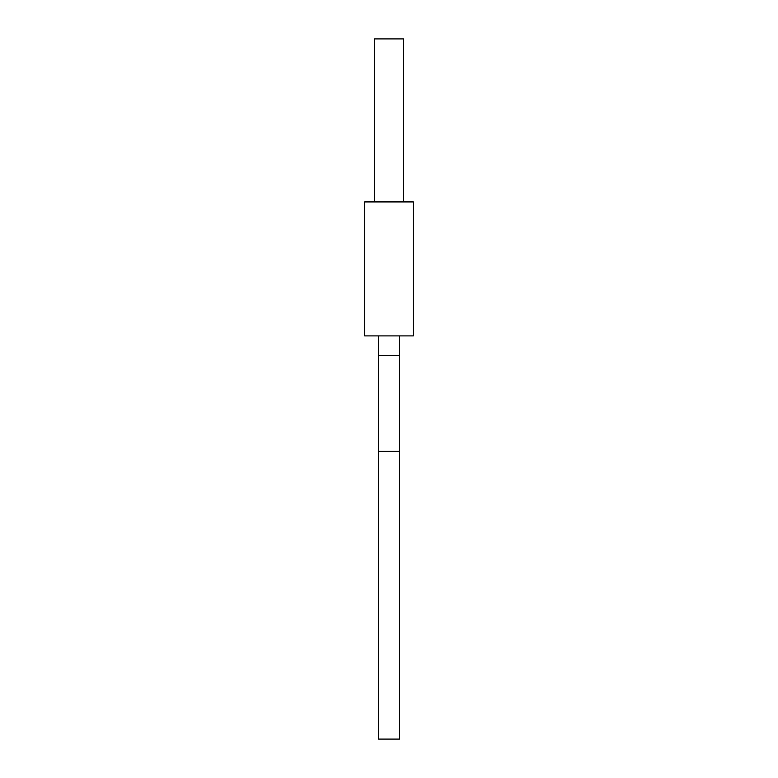<?xml version="1.0" encoding="UTF-8"?>
<svg xmlns="http://www.w3.org/2000/svg" width="778" height="778" viewBox="0 0 778 778"><rect width="100%" height="100%" fill="white"/><g stroke="black" fill="none" stroke-linecap="round" stroke-linejoin="round"><path stroke-width="1.17" d="M389 335.882L364.639 335.882L364.639 201.92L413.361 201.92L413.361 335.882L389 335.882M403.617 201.92L403.617 38.9L374.383 38.9L374.383 201.92M378.448 451.415L399.552 451.415L399.552 739.1L378.448 739.1L378.448 355.527L399.552 355.527L399.552 335.882M378.448 335.882L378.448 355.527M399.552 451.415L399.552 355.527"/></g></svg>
